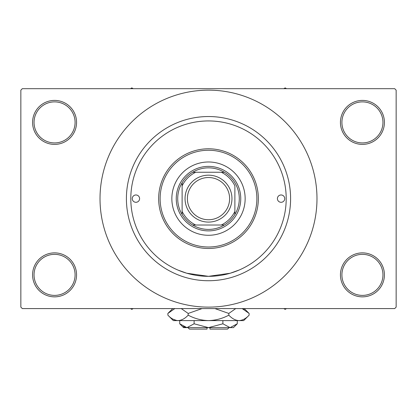 <?xml version="1.0" encoding="UTF-8"?>
<svg xmlns="http://www.w3.org/2000/svg" width="417" height="417" viewBox="0 0 417 417"><rect width="100%" height="100%" fill="white"/><g stroke="black" fill="none" stroke-linecap="round" stroke-linejoin="round"><path stroke-width="0.63" d="M340.439 274.866A21.992 21.992 0 0 1 362.43 252.874A21.992 21.992 0 0 1 384.422 274.866A21.992 21.992 0 0 1 362.43 296.857A21.992 21.992 0 0 1 340.439 274.866M382.957 274.866A20.522 20.522 0 0 0 362.43 254.344A20.522 20.522 0 0 0 341.909 274.866A20.522 20.522 0 0 0 362.43 295.392A20.522 20.522 0 0 0 382.957 274.866M32.578 274.866A21.992 21.992 0 0 1 54.57 252.874A21.992 21.992 0 0 1 76.561 274.866A21.992 21.992 0 0 1 54.57 296.857A21.992 21.992 0 0 1 32.578 274.866M75.091 274.866A20.522 20.522 0 0 0 54.57 254.344A20.522 20.522 0 0 0 34.043 274.866A20.522 20.522 0 0 0 54.57 295.392A20.522 20.522 0 0 0 75.091 274.866M32.578 122.4A21.992 21.992 0 0 1 54.57 100.408A21.992 21.992 0 0 1 76.561 122.4A21.992 21.992 0 0 1 54.57 144.391A21.992 21.992 0 0 1 32.578 122.4M75.091 122.4A20.522 20.522 0 0 0 54.57 101.878A20.522 20.522 0 0 0 34.043 122.4A20.522 20.522 0 0 0 54.57 142.927A20.522 20.522 0 0 0 75.091 122.4M340.439 122.4A21.992 21.992 0 0 1 362.43 100.408A21.992 21.992 0 0 1 384.422 122.4A21.992 21.992 0 0 1 362.43 144.391A21.992 21.992 0 0 1 340.439 122.4M382.957 122.4A20.522 20.522 0 0 0 362.43 101.878A20.522 20.522 0 0 0 341.909 122.4A20.522 20.522 0 0 0 362.43 142.927A20.522 20.522 0 0 0 382.957 122.4M239.228 269.997L230.231 273.234L208.495 276.33L186.759 273.229L177.996 270.096M126.403 198.633A82.097 82.097 0 0 1 208.5 116.536A82.097 82.097 0 0 1 290.597 198.633A82.097 82.097 0 0 1 208.5 280.73A82.097 82.097 0 0 1 126.403 198.633M177.772 127.268L180.139 126.294M100.017 198.633A108.483 108.483 0 0 0 208.5 307.12A108.483 108.483 0 0 0 316.983 198.633A108.483 108.483 0 0 0 208.5 90.15A108.483 108.483 0 0 0 100.017 198.633M394.685 308.585L22.315 308.585L20.85 307.12L20.85 90.15L22.315 88.68L394.685 88.68L396.15 90.15L396.15 307.12L394.685 308.585M132.267 198.633A3.664 3.664 0 0 0 135.932 202.297A3.664 3.664 0 0 0 139.596 198.633A3.664 3.664 0 0 0 135.932 194.968A3.664 3.664 0 0 0 132.267 198.633M277.404 198.633A3.664 3.664 0 0 0 281.068 202.297A3.664 3.664 0 0 0 284.733 198.633A3.664 3.664 0 0 0 281.068 194.968A3.664 3.664 0 0 0 277.404 198.633M171.851 198.633A36.649 36.649 0 0 0 208.5 235.282A36.649 36.649 0 0 0 245.149 198.633A36.649 36.649 0 0 0 208.5 161.984A36.649 36.649 0 0 0 171.851 198.633M256.877 198.633A48.377 48.377 0 0 0 208.5 150.256A48.377 48.377 0 0 0 160.123 198.633A48.377 48.377 0 0 0 208.5 247.01A48.377 48.377 0 0 0 256.877 198.633M158.658 198.633A49.842 49.842 0 0 1 208.5 148.791A49.842 49.842 0 0 1 258.342 198.633A49.842 49.842 0 0 1 208.5 248.48A49.842 49.842 0 0 1 158.658 198.633M286.198 198.633A77.698 77.698 0 0 0 208.5 120.935A77.698 77.698 0 0 0 130.802 198.633A77.698 77.698 0 0 0 208.5 276.33A77.698 77.698 0 0 0 286.198 198.633M283.8 308.585L285.171 309.378L286.542 308.585M234.886 182.776A30.785 30.785 0 0 0 224.356 172.247L221.281 172.247L224.356 172.247A30.785 30.785 0 0 0 192.644 172.247L195.719 172.247L192.644 172.247A30.785 30.785 0 0 0 182.114 214.489L182.114 211.414L182.114 214.489A30.785 30.785 0 0 0 224.356 225.024L221.281 225.024L224.356 225.024A30.785 30.785 0 0 0 234.886 214.489L234.886 185.852A29.32 29.32 0 0 0 221.281 172.247L195.719 172.247A29.32 29.32 0 0 0 182.114 185.852L182.114 211.414A29.32 29.32 0 0 0 195.719 225.024L221.281 225.024A29.32 29.32 0 0 0 234.886 211.414M208.5 230.888A32.25 32.25 0 0 1 176.25 198.633A32.25 32.25 0 0 1 208.5 166.383A32.25 32.25 0 0 1 240.755 198.633A32.25 32.25 0 0 1 208.5 230.888M234.891 182.776A30.785 30.785 0 0 1 234.891 214.489L234.891 211.414M192.644 225.024L195.719 225.024L192.644 225.024M182.114 182.776L182.114 185.852L182.114 182.776M187.389 198.633A21.111 21.111 0 0 0 208.5 219.743A21.111 21.111 0 0 0 229.611 198.633A21.111 21.111 0 0 0 208.5 177.522A21.111 21.111 0 0 0 187.389 198.633M231.956 198.633A23.456 23.456 0 0 1 208.5 222.089A23.456 23.456 0 0 1 185.044 198.633A23.456 23.456 0 0 1 208.5 175.176A23.456 23.456 0 0 1 231.956 198.633M130.458 308.585L131.829 309.378L133.2 308.585M286.542 88.68L285.171 87.893L283.8 88.68M133.2 88.68L131.829 87.893L130.458 88.68M229.027 327.642L227.557 329.107L209.965 329.107L209.965 327.642M179.722 323.79L183.579 327.642L233.421 327.642L237.278 323.79L230.085 327.642L222.887 323.79L208.5 327.642L194.113 323.79L186.915 327.642L179.722 323.79L179.722 320.605M194.113 323.79L194.113 320.605M183.235 326.579L185.925 327.564L183.24 326.579M237.278 323.79L237.278 320.605M222.887 323.79L222.887 320.605M244.19 309.513L242.194 308.585L249.126 313.443L249.126 315.163L243.684 320.605L173.316 320.605L167.874 315.163L167.874 313.443L174.806 308.585M249.126 315.163C245.967 318.567 242.579 320.381 238.972 320.605C235.402 320.397 232.019 318.583 228.813 315.163C222.438 318.578 215.667 320.392 208.5 320.605C201.317 320.386 194.546 318.572 188.187 315.163C185.023 318.567 181.64 320.381 178.028 320.605C174.462 320.397 171.074 318.583 167.874 315.163M188.187 315.163L188.187 313.443L202.052 308.585M181.249 308.585L188.187 313.443M172.81 319.088L176.626 320.496M238.972 320.605L240.374 320.496L238.972 320.605M228.813 315.163L228.813 313.443L235.746 308.585M214.948 308.585L228.813 313.443M207.035 327.642L207.035 329.107L189.443 329.107L187.978 327.642M244.268 308.585L249.126 313.443M172.732 308.585L167.874 313.443"/></g></svg>
